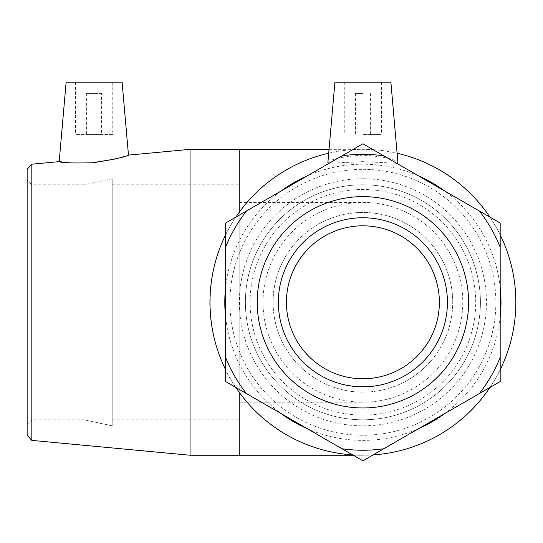 <?xml version="1.0" encoding="UTF-8"?>
<svg xmlns="http://www.w3.org/2000/svg" width="543" height="543" viewBox="0 0 543 543"><rect width="100%" height="100%" fill="white"/><g stroke="black" fill="none" stroke-linecap="round" stroke-linejoin="round"><path stroke-width="0.41" stroke-dasharray="2.71 2.04" d="M383.765 448.762L362.9 460.81L225.616 381.553L225.616 223.03L362.9 143.773L500.178 223.03L500.178 381.553L383.765 448.762A147.947 147.947 0 0 1 342.036 448.762M225.616 357.457A147.947 147.947 0 0 0 246.481 393.6M246.481 210.989A147.947 147.947 0 0 0 225.616 247.126M479.313 393.6A147.947 147.947 0 0 0 500.178 357.457M383.765 155.821A147.947 147.947 0 0 0 342.036 155.821M500.178 247.126A147.947 147.947 0 0 0 479.313 210.989M273.068 302.295A89.826 89.826 0 0 1 407.813 224.497A89.826 89.826 0 0 1 407.813 380.086A89.826 89.826 0 0 1 273.068 302.295A89.826 89.826 0 0 1 407.813 224.497A89.826 89.826 0 0 1 407.813 380.086A89.826 89.826 0 0 1 273.068 302.295M250.085 302.295A112.808 112.808 0 0 1 419.305 204.596A112.808 112.808 0 0 1 419.305 399.987A112.808 112.808 0 0 1 250.085 302.295M245.388 302.295A117.512 117.512 0 0 0 421.653 404.06A117.512 117.512 0 0 0 421.653 200.523A117.512 117.512 0 0 0 245.388 302.295A117.512 117.512 0 0 1 362.9 184.783A117.512 117.512 0 0 1 480.412 302.295A117.512 117.512 0 0 1 362.9 419.807A117.512 117.512 0 0 1 245.388 302.295M112.204 178.756L112.204 425.827L112.204 178.756L83.853 184.783L83.853 419.807L83.853 184.783L31.854 184.783L31.854 419.807L31.854 184.783L27.15 180.079L27.15 424.504L27.15 180.079M27.15 435.248L27.15 169.335M31.827 164.196L31.827 440.387M190.05 455.244L190.05 149.339M70.04 162.914L91.38 162.914M114.24 159.228L128.474 155.122M362.9 169.335A132.954 132.954 0 0 1 478.044 368.772A132.954 132.954 0 0 1 247.757 368.772A132.954 132.954 0 0 1 362.9 169.335M418.558 175.912A138.098 138.098 0 0 0 307.236 175.912M281.281 190.898A138.098 138.098 0 0 0 225.616 287.308M225.616 317.282A138.098 138.098 0 0 0 281.281 413.685M307.236 428.671A138.098 138.098 0 0 0 418.558 428.671M444.52 413.685A138.098 138.098 0 0 0 500.178 317.282M500.178 287.308A138.098 138.098 0 0 0 444.52 190.898M328.705 153.207A152.95 152.95 0 0 1 397.089 153.207M489.942 217.125A152.95 152.95 0 0 1 500.178 234.847M500.178 369.735A152.95 152.95 0 0 1 489.942 387.458M373.129 454.898A152.95 152.95 0 0 1 352.665 454.898M235.852 387.458A152.95 152.95 0 0 1 225.616 369.735M225.616 234.847A152.95 152.95 0 0 1 235.852 217.125M327.877 162.669C330.11 159.18 341.785 156.662 362.894 155.122C384.01 156.662 395.684 159.18 397.917 162.669M396.675 163.273L362.9 161.624L329.119 163.273M263.016 302.295A99.885 99.885 0 0 1 362.9 202.41A99.885 99.885 0 0 1 462.785 302.295A99.885 99.885 0 0 1 362.9 402.18A99.885 99.885 0 0 1 263.016 302.295M286.419 302.295A76.475 76.475 0 0 1 401.134 236.062A76.475 76.475 0 0 1 401.134 368.521A76.475 76.475 0 0 1 286.419 302.295M278.355 302.295A84.545 84.545 0 0 1 405.166 229.078A84.545 84.545 0 0 1 405.166 375.505A84.545 84.545 0 0 1 278.355 302.295M257.219 302.295A105.681 105.681 0 0 1 415.734 210.772A105.681 105.681 0 0 1 415.734 393.811A105.681 105.681 0 0 1 257.219 302.295M112.204 302.295L112.204 419.807L112.204 302.295M239.789 302.295L239.789 419.807L239.789 302.295M239.789 202.41L239.789 402.18L239.789 202.41L362.9 202.41M239.789 211.526A152.95 152.95 0 0 1 515.85 302.295A152.95 152.95 0 0 1 239.789 393.057C200.367 340.875 200.367 263.715 239.789 211.526M362.9 93.382L355.434 93.382L362.9 93.382M362.9 134.42L381.553 134.42L362.9 134.42M334.922 82.19L390.879 82.19M101.575 93.382L86.649 93.382L101.575 93.382L101.575 134.42L86.649 134.42L101.575 134.42M112.768 134.42L75.463 134.42L112.768 134.42L112.768 82.19L75.463 82.19L112.768 82.19M66.137 82.19L122.094 82.19M362.9 184.783A117.512 117.512 0 0 1 464.665 361.047A117.512 117.512 0 0 1 261.129 361.047A117.512 117.512 0 0 1 362.9 184.783A117.512 117.512 0 0 1 480.412 302.295A117.512 117.512 0 0 1 362.9 419.807A117.512 117.512 0 0 1 245.388 302.295A117.512 117.512 0 0 1 362.9 184.783M362.9 178.756A123.539 123.539 0 0 1 469.885 364.061A123.539 123.539 0 0 1 255.909 364.061A123.539 123.539 0 0 1 362.9 178.756M239.789 455.244L239.789 149.339M112.204 425.827L83.853 419.807L31.854 419.807L27.15 424.504M112.204 419.807L239.789 419.807M112.204 184.783L239.789 184.783M353.255 455.244L362.9 455.244M329.044 149.339L362.9 149.339M239.789 402.18L362.9 402.18M355.434 93.382L355.434 134.42M370.36 93.382L370.36 134.42M344.248 82.19L344.248 134.42M381.553 82.19L381.553 134.42M86.649 93.382L86.649 134.42M75.463 82.19L75.463 134.42"/><path stroke-width="0.81" d="M479.313 393.6L500.178 381.553L500.178 223.03L362.9 143.773L225.616 223.03L225.616 381.553L362.9 460.81L479.313 393.6A147.947 147.947 0 0 0 500.178 357.457M225.616 247.126A147.947 147.947 0 0 1 246.481 210.989M246.481 393.6A147.947 147.947 0 0 1 225.616 357.457M342.036 155.821A147.947 147.947 0 0 1 383.765 155.821M479.313 210.989A147.947 147.947 0 0 1 500.178 247.126M383.765 448.762A147.947 147.947 0 0 1 342.036 448.762M257.219 302.295A105.681 105.681 0 0 1 415.734 210.772A105.681 105.681 0 0 1 415.734 393.811A105.681 105.681 0 0 1 257.219 302.295M31.827 164.196L27.15 169.335L27.15 435.248L31.827 440.387L31.827 164.196L59.187 161.624L70.04 162.914M128.474 155.122C126.322 156.764 114.512 159.316 93.036 162.778C72.355 163.226 61.074 162.846 59.187 161.624L66.137 82.19L122.094 82.19L128.474 155.122L190.05 149.339L190.05 455.244L353.255 455.244M91.38 162.914L114.24 159.228M307.236 175.912A138.098 138.098 0 0 0 281.281 190.898M225.616 287.308A138.098 138.098 0 0 0 225.616 317.282M281.281 413.685A138.098 138.098 0 0 0 307.236 428.671M418.558 428.671A138.098 138.098 0 0 0 444.52 413.685M500.178 317.282A138.098 138.098 0 0 0 500.178 287.308M444.52 190.898A138.098 138.098 0 0 0 418.558 175.912M397.089 153.207A152.95 152.95 0 0 1 489.942 217.125M500.178 234.847A152.95 152.95 0 0 1 500.178 369.735M489.942 387.458A152.95 152.95 0 0 1 373.129 454.898M352.665 454.898A152.95 152.95 0 0 1 235.852 387.458M225.616 369.735A152.95 152.95 0 0 1 225.616 234.847M235.852 217.125A152.95 152.95 0 0 1 328.705 153.207M329.119 163.273L327.877 162.669L334.922 82.19L390.879 82.19L397.917 162.669L396.675 163.273M286.419 302.295A76.475 76.475 0 0 1 401.134 236.062A76.475 76.475 0 0 1 401.134 368.521A76.475 76.475 0 0 1 286.419 302.295M278.355 302.295A84.545 84.545 0 0 1 405.166 229.078A84.545 84.545 0 0 1 405.166 375.505A84.545 84.545 0 0 1 278.355 302.295M190.05 149.339L239.789 149.339L239.789 211.526M239.789 393.057L239.789 455.244M31.827 440.387L190.05 455.244M239.789 149.339L329.044 149.339"/></g></svg>
